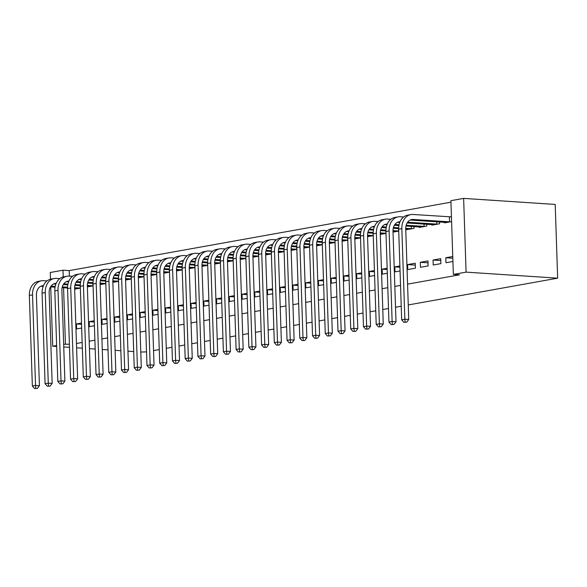 <?xml version="1.0" encoding="UTF-8"?>
<svg xmlns="http://www.w3.org/2000/svg" width="587" height="587" viewBox="0 0 587 587"><rect width="100%" height="100%" fill="white"/><g stroke="black" fill="none" stroke-linecap="round" stroke-linejoin="round"><path stroke-width="0.88" d="M450.955 202.185L69.2 270.614L62.992 270.203L63.213 276.932M463.635 198.391L466.085 272.133L453.347 274.415L450.904 200.673L463.635 198.391L555.207 204.43L557.65 278.172L408.251 304.954M50.482 279.214L50.255 272.493L62.992 270.203M401.222 306.216L395.521 307.236M388.484 308.498L382.783 309.518M375.753 310.78L370.052 311.8M363.015 313.062L357.314 314.082M350.285 315.344L344.576 316.371M337.547 317.626L331.846 318.653M324.809 319.908L319.108 320.935M312.079 322.197L306.37 323.217M299.341 324.479L293.639 325.499M286.603 326.761L280.902 327.781M273.872 329.043L268.171 330.063M261.134 331.325L255.433 332.345M248.404 333.607L242.695 334.634M235.666 335.889L229.965 336.916M222.928 338.171L217.227 339.198M210.197 340.46L204.489 341.48M197.459 342.742L191.758 343.762M184.722 345.024L179.02 346.044M171.991 347.306L166.29 348.326M159.253 349.588L153.552 350.608M146.523 351.87L140.792 352.046M431.885 224.601L431.9 225.144L439.546 223.779L439.487 221.974M433.228 265.008L440.866 263.636L440.705 258.654L433.059 260.026L433.228 265.008M406.417 229.165L406.431 229.715L414.077 228.343L414.011 226.545M407.752 269.572L415.398 268.2L415.229 263.218L407.591 264.59L407.752 269.572M380.941 233.729L380.963 234.279L385.997 233.377M387.193 269.492L382.122 269.154L382.284 274.136L387.317 273.234M382.122 269.154L387.149 268.252M355.473 238.293L355.495 238.843L360.521 237.94M361.724 274.056L356.647 273.725L356.815 278.708L361.849 277.805M356.647 273.725L361.68 272.823M330.004 242.864L330.026 243.407L335.052 242.504M336.256 278.62L331.178 278.289L331.347 283.272L336.373 282.369M331.178 278.289L336.212 277.387M304.536 247.428L304.55 247.978L309.584 247.076M310.78 283.191L305.71 282.853L305.871 287.835L310.905 286.933M305.71 282.853L310.743 281.951M279.067 251.992L279.082 252.542L284.115 251.64M285.311 287.755L280.241 287.417L280.403 292.399L285.436 291.497M280.241 287.417L285.267 286.515M253.591 256.556L253.613 257.106L258.647 256.203M259.843 292.319L254.765 291.988L254.934 296.971L259.968 296.068M254.765 291.988L259.799 291.086M228.123 261.127L228.145 261.67L233.171 260.767M234.374 296.883L229.297 296.552L229.466 301.535L234.499 300.632M229.297 296.552L234.33 295.65M202.654 265.691L202.669 266.241L207.703 265.339M208.899 301.454L203.828 301.116L203.997 306.098L209.023 305.196M203.828 301.116L208.862 300.214M177.186 270.255L177.201 270.805L182.234 269.903M183.43 306.018L178.36 305.68L178.521 310.662L183.555 309.76M178.36 305.68L183.393 304.778M151.71 274.819L151.732 275.369L156.766 274.467M157.962 310.582L152.891 310.244L153.053 315.234L158.086 314.331M152.891 310.244L157.918 309.349M126.242 279.39L126.264 279.933L131.29 279.03M132.493 315.146L127.416 314.815L127.584 319.798L132.618 318.895M127.416 314.815L132.449 313.913M100.773 283.954L100.788 284.504L105.821 283.602M107.017 319.717L101.947 319.379L102.116 324.362L107.142 323.459M101.947 319.379L106.981 318.477M75.305 288.518L75.319 289.068L80.353 288.166M81.549 324.281L76.479 323.943L76.64 328.925L81.674 328.023M76.479 323.943L81.512 323.041M69.2 270.614L69.383 276.132M76.449 343.498L82.151 342.478M89.187 341.216L94.889 340.189M101.918 338.934L107.626 337.907M114.656 336.652L120.357 335.625M127.394 334.363L133.095 333.343M140.124 332.081L145.833 331.061M152.862 329.799L158.563 328.779M165.6 327.517L171.301 326.497M178.331 325.235L184.032 324.215M191.069 322.953L196.77 321.933M203.799 320.671L209.508 319.644M216.537 318.389L222.238 317.362M229.275 316.1L234.976 315.08M242.005 313.818L247.707 312.798M254.743 311.536L260.445 310.516M267.474 309.254L273.182 308.234M280.212 306.972L285.913 305.952M292.95 304.69L298.651 303.67M305.68 302.408L311.389 301.38M318.418 300.126L324.119 299.099M331.156 297.836L336.857 296.817M343.887 295.555L349.588 294.535M356.625 293.273L362.326 292.253M369.355 290.991L375.064 289.971M382.093 288.709L387.794 287.689M394.831 286.427L400.532 285.407M407.561 284.145L459.555 274.826L453.347 274.415M94.287 321.999L89.209 321.661L89.378 326.643L94.412 325.741M89.209 321.661L94.243 320.759M88.035 286.236L88.057 286.786L93.091 285.884M119.755 317.428L114.685 317.097L114.847 322.08L119.88 321.177M114.685 317.097L119.711 316.195M113.511 281.672L113.526 282.215L118.559 281.32M145.224 312.864L140.154 312.533L140.315 317.516L145.349 316.613M140.154 312.533L145.187 311.631M138.98 277.108L138.994 277.651L144.028 276.748M170.7 308.3L165.622 307.962L165.791 312.944L170.817 312.042M165.622 307.962L170.656 307.06M164.448 272.537L164.463 273.087L169.496 272.185M196.168 303.736L191.091 303.398L191.259 308.38L196.293 307.478M191.091 303.398L196.124 302.496M189.917 267.973L189.939 268.523L194.965 267.621M221.637 299.172L216.566 298.834L216.728 303.817L221.761 302.914M216.566 298.834L221.593 297.932M215.385 263.409L215.407 263.952L220.441 263.057M247.105 294.601L242.035 294.27L242.196 299.253L247.23 298.35M242.035 294.27L247.068 293.368M240.861 258.845L240.875 259.388L245.909 258.485M272.573 290.037L267.503 289.699L267.672 294.681L272.698 293.786M267.503 289.699L272.537 288.797M266.329 254.274L266.344 254.824L271.377 253.922M298.049 285.473L292.972 285.135L293.14 290.117L298.174 289.215M292.972 285.135L298.005 284.233M291.798 249.71L291.82 250.26L296.846 249.358M323.518 280.909L318.447 280.571L318.609 285.553L323.642 284.651M318.447 280.571L323.474 279.669M317.266 245.146L317.288 245.689L322.322 244.794M348.986 276.338L343.916 276.007L344.077 280.99L349.111 280.087M343.916 276.007L348.949 275.105M342.742 240.582L342.757 241.125L347.79 240.222M374.455 271.774L369.384 271.436L369.553 276.418L374.579 275.523M369.384 271.436L374.418 270.534M368.21 236.011L368.225 236.561L373.259 235.658M399.93 267.21L394.853 266.872L395.022 271.854L400.055 270.952M394.853 266.872L399.886 265.97M393.679 231.447L393.701 231.997L398.727 231.095M420.49 267.29L428.128 265.918L427.967 260.936L420.329 262.308L420.49 267.29M419.147 226.883L419.169 227.433L426.808 226.061L426.749 224.263M452.812 258.207L445.797 257.744L445.959 262.727L452.922 261.479M445.797 257.744L452.753 256.497M444.623 222.319L444.638 222.862L451.601 221.615M450.046 216.882L451.432 216.632M69.398 344.209L63.667 344.268M56.631 345.53L52.705 346.235L56.668 346.491M63.756 346.961L69.508 347.343M76.596 347.805L82.341 348.186M89.429 348.656L95.182 349.038M102.27 349.5L108.023 349.881M115.111 350.351L120.863 350.733M127.951 351.195L133.697 351.576M466.085 272.133L557.65 278.172M63.572 287.747L65.436 343.945M50.731 286.896L52.705 346.235M415.295 265.097L407.591 264.59M428.026 262.815L420.329 262.308M440.764 260.533L433.059 260.026M34.56 388.506L37.385 388.381L34.56 388.506L32.358 386.011L35.536 385.439L32.534 294.857A15.064 11.527 -100.2 0 1 41.516 280.799A15.064 11.527 -100.2 0 1 43.68 280.681L47.048 280.902M77.389 288.694L74.622 288.474M67.542 288.004L62.127 287.652M55.061 287.182L50.541 286.882M43.145 286.397L40.855 286.243M80.346 288.063L74.615 287.696M67.556 287.226L62.317 286.882M55.207 286.412L51.032 286.133M43.453 285.649A10.045 7.682 79.8 0 0 42.403 285.744A10.045 7.682 79.8 0 0 36.416 295.114L39.417 385.696L37.385 388.381M32.358 386.011L29.35 295.43A15.064 11.527 -100.2 0 1 38.331 281.371L41.516 280.799M35.836 388.278L35.536 385.439L39.417 385.696M80.243 288.063L80.17 285.715M47.298 386.224L50.122 386.099L47.298 386.224L45.089 383.729L48.273 383.157L45.272 292.575A15.064 11.527 -100.2 0 1 54.253 278.517A15.064 11.527 -100.2 0 1 56.411 278.399L59.779 278.62M90.119 286.412L87.36 286.192M80.28 285.722L74.865 285.37M67.799 284.9L63.279 284.6M55.882 284.115L53.593 283.961M93.084 285.781L87.346 285.407M80.294 284.944L75.055 284.6M67.945 284.13L63.77 283.851M56.191 283.367A10.045 7.682 79.8 0 0 55.134 283.455A10.045 7.682 79.8 0 0 49.147 292.832L52.155 383.414L50.122 386.099M45.089 383.729L42.088 293.148A15.064 11.527 -100.2 0 1 51.069 279.089L54.253 278.517M48.567 385.997L48.273 383.157L52.155 383.414M92.981 285.781L92.9 283.433M60.028 383.942L62.853 383.817L60.028 383.942L57.827 381.447L61.011 380.875L58.003 290.294A15.064 11.527 -100.2 0 1 66.984 276.235A15.064 11.527 -100.2 0 1 69.149 276.117L72.517 276.338M102.857 284.13L100.098 283.91M93.017 283.44L87.595 283.081M80.529 282.618L76.016 282.318M68.62 281.833L66.324 281.679M105.821 283.499L100.084 283.125M93.032 282.663L87.786 282.318M80.676 281.848L76.508 281.569M68.921 281.085A10.045 7.682 79.8 0 0 67.872 281.173A10.045 7.682 79.8 0 0 61.884 290.55L64.886 381.132L62.853 383.817M57.827 381.447L54.818 290.866A15.064 11.527 -100.2 0 1 63.8 276.807L66.984 276.235M61.305 383.715L61.011 380.875L64.886 381.132M105.719 283.499L105.638 281.151M72.766 381.66L75.591 381.535L72.766 381.66L70.557 379.165L73.742 378.593L70.741 288.012A15.064 11.527 -100.2 0 1 79.722 273.953A15.064 11.527 -100.2 0 1 81.886 273.828L85.247 274.056M115.595 281.848L112.829 281.628M105.748 281.158L100.333 280.799M93.267 280.337L88.747 280.036M81.351 279.551L79.062 279.397M118.552 281.217L112.821 280.843M105.763 280.381L100.524 280.036M93.414 279.566L89.239 279.287M81.659 278.803A10.045 7.682 79.8 0 0 80.61 278.891A10.045 7.682 79.8 0 0 74.622 288.268L77.623 378.85L75.591 381.535M70.557 379.165L67.556 288.584A15.064 11.527 -100.2 0 1 76.537 274.518L79.722 273.953M74.035 381.433L73.742 378.593L77.623 378.85M118.449 281.217L118.376 278.869M85.504 379.378L88.329 379.253L85.504 379.378L83.295 376.883L86.48 376.311L83.471 285.73A15.064 11.527 -100.2 0 1 92.453 271.664A15.064 11.527 -100.2 0 1 94.617 271.546L97.985 271.774M128.326 279.566L125.567 279.346M118.486 278.876L113.071 278.517M105.998 278.055L101.485 277.754M94.089 277.262L91.792 277.115M131.29 278.935L125.552 278.561M118.501 278.099L113.254 277.746M106.152 277.284L101.977 277.005M94.39 276.521A10.045 7.682 79.8 0 0 93.34 276.609A10.045 7.682 79.8 0 0 87.353 285.986L90.361 376.568L88.329 379.253M83.295 376.883L80.287 286.302A15.064 11.527 -100.2 0 1 89.275 272.236L92.453 271.664M86.773 379.151L86.48 376.311L90.361 376.568M131.187 278.935L131.106 276.587M98.234 377.096L101.059 376.971L98.234 377.096L96.033 374.601L99.218 374.029L96.209 283.448A15.064 11.527 -100.2 0 1 105.19 269.382A15.064 11.527 -100.2 0 1 107.355 269.264L110.723 269.484M141.063 277.284L138.305 277.057M131.224 276.594L125.801 276.235M118.735 275.765L114.216 275.472M106.819 274.98L104.53 274.833M144.028 276.653L138.29 276.279M131.231 275.809L125.992 275.464M118.882 274.995L114.707 274.723M107.127 274.232A10.045 7.682 79.8 0 0 106.078 274.327A10.045 7.682 79.8 0 0 100.091 283.704L103.092 374.286L101.059 376.971M96.033 374.601L93.025 284.013A15.064 11.527 -100.2 0 1 102.006 269.954L105.19 269.382M99.511 376.869L99.218 374.029L103.092 374.286M143.918 276.653L143.844 274.305M110.972 374.814L113.797 374.689L110.972 374.814L108.764 372.319L111.948 371.747L108.947 281.158A15.064 11.527 -100.2 0 1 117.928 267.1A15.064 11.527 -100.2 0 1 120.086 266.982L123.453 267.202M153.801 275.002L151.035 274.775M143.954 274.312L138.539 273.953M131.473 273.483L126.953 273.19M119.557 272.698L117.268 272.551M156.758 274.371L151.02 273.997M143.969 273.527L138.73 273.182M131.62 272.713L127.445 272.441M119.865 271.95A10.045 7.682 79.8 0 0 118.809 272.045A10.045 7.682 79.8 0 0 112.821 281.415L115.83 372.004L113.797 374.689M108.764 372.319L105.763 281.731A15.064 11.527 -100.2 0 1 114.744 267.672L117.928 267.1M112.242 374.587L111.948 371.747L115.83 372.004M156.656 274.364L156.575 272.023M123.703 372.532L126.528 372.4L123.703 372.532L121.502 370.03L124.686 369.465L121.678 278.876A15.064 11.527 -100.2 0 1 130.659 264.818A15.064 11.527 -100.2 0 1 132.823 264.7L136.191 264.92M166.532 272.713L163.773 272.493M156.692 272.03L151.277 271.671M144.204 271.201L139.691 270.908M132.295 270.416L129.998 270.262M169.496 272.082L163.758 271.715M156.707 271.245L151.461 270.901M144.351 270.431L140.183 270.159M132.596 269.668A10.045 7.682 79.8 0 0 131.547 269.763A10.045 7.682 79.8 0 0 125.559 279.133L128.568 369.722L126.528 372.4M121.502 370.03L118.493 279.449A15.064 11.527 -100.2 0 1 127.474 265.39L130.659 264.818M124.98 372.305L124.686 369.465L128.568 369.722M169.394 272.082L169.313 269.734M136.441 370.25L139.266 370.118L136.441 370.25L134.232 367.748L137.417 367.176L134.416 276.594A15.064 11.527 -100.2 0 1 143.397 262.536A15.064 11.527 -100.2 0 1 145.561 262.418L148.922 262.638M179.27 270.431L176.504 270.211M169.423 269.741L164.008 269.389M156.942 268.919L152.422 268.626M145.026 268.134L142.736 267.98M182.227 269.8L176.496 269.433M169.438 268.963L164.199 268.619M157.089 268.149L152.913 267.877M145.334 267.386A10.045 7.682 79.8 0 0 144.285 267.481A10.045 7.682 79.8 0 0 138.297 276.851L141.298 367.433L139.266 370.118M134.232 367.748L131.231 277.167A15.064 11.527 -100.2 0 1 140.212 263.108L143.397 262.536M137.718 370.015L137.417 367.176L141.298 367.433M182.124 269.8L182.051 267.452M149.179 367.961L152.004 367.836L149.179 367.961L146.97 365.466L150.155 364.894L147.146 274.312A15.064 11.527 -100.2 0 1 156.135 260.254A15.064 11.527 -100.2 0 1 158.292 260.136L161.66 260.357M192 268.149L189.241 267.929M182.161 267.459L176.746 267.107M169.68 266.637L165.16 266.337M157.764 265.852L155.467 265.698M194.965 267.518L189.227 267.144M182.175 266.681L176.936 266.337M169.826 265.867L165.651 265.588M158.064 265.104A10.045 7.682 79.8 0 0 157.015 265.199A10.045 7.682 79.8 0 0 151.028 274.569L154.036 365.151L152.004 367.836M146.97 365.466L143.969 274.885A15.064 11.527 -100.2 0 1 152.95 260.826L156.135 260.254M150.448 367.733L150.155 364.894L154.036 365.151M194.862 267.518L194.781 265.17M161.909 365.679L164.734 365.554L161.909 365.679L159.708 363.184L162.893 362.612L159.884 272.03A15.064 11.527 -100.2 0 1 168.865 257.972A15.064 11.527 -100.2 0 1 171.03 257.854L174.398 258.075M204.738 265.867L201.979 265.647M194.899 265.177L189.476 264.818M182.41 264.355L177.898 264.055M170.494 263.57L168.205 263.416M207.703 265.236L201.965 264.862M194.906 264.399L189.667 264.055M182.557 263.585L178.389 263.306M170.802 262.822A10.045 7.682 79.8 0 0 169.753 262.91A10.045 7.682 79.8 0 0 163.766 272.287L166.767 362.869L164.734 365.554M159.708 363.184L156.7 272.603A15.064 11.527 -100.2 0 1 165.681 258.544L168.865 257.972M163.186 365.452L162.893 362.612L166.767 362.869M207.6 265.236L207.519 262.888M174.647 363.397L177.472 363.272L174.647 363.397L172.439 360.902L175.623 360.33L172.622 269.749A15.064 11.527 -100.2 0 1 181.603 255.69A15.064 11.527 -100.2 0 1 183.76 255.565L187.128 255.793M217.476 263.585L214.71 263.365M207.629 262.895L202.214 262.536M195.148 262.073L190.628 261.773M183.232 261.288L180.943 261.134M220.433 262.954L214.695 262.58M207.644 262.118L202.405 261.773M195.295 261.303L191.12 261.024M183.54 260.54A10.045 7.682 79.8 0 0 182.491 260.628A10.045 7.682 79.8 0 0 176.496 270.005L179.505 360.587L177.472 363.272M172.439 360.902L169.438 270.321A15.064 11.527 -100.2 0 1 178.419 256.255L181.603 255.69M175.917 363.17L175.623 360.33L179.505 360.587M220.33 262.954L220.257 260.606M187.378 361.115L190.21 360.99L187.378 361.115L185.176 358.62L188.361 358.048L185.353 267.467A15.064 11.527 -100.2 0 1 194.334 253.401A15.064 11.527 -100.2 0 1 196.498 253.283L199.866 253.511M230.207 261.303L227.448 261.083M220.367 260.613L214.952 260.254M207.879 259.792L203.366 259.491M195.97 258.999L193.673 258.852M233.171 260.672L227.433 260.298M220.382 259.836L215.136 259.483M208.033 259.021L203.858 258.742M196.271 258.258A10.045 7.682 79.8 0 0 195.222 258.346A10.045 7.682 79.8 0 0 189.234 267.723L192.243 358.305L190.21 360.99M185.176 358.62L182.168 268.039A15.064 11.527 -100.2 0 1 191.149 253.973L194.334 253.401M188.654 360.888L188.361 358.048L192.243 358.305M233.068 260.672L232.988 258.324M200.116 358.833L202.941 358.708L200.116 358.833L197.914 356.338L201.092 355.766L198.09 265.185A15.064 11.527 -100.2 0 1 207.072 251.119A15.064 11.527 -100.2 0 1 209.236 251.001L212.604 251.221M242.945 259.021L240.186 258.794M233.098 258.331L227.683 257.972M220.617 257.51L216.097 257.209M208.701 256.717L206.411 256.57M245.902 258.39L240.171 258.016M233.112 257.554L227.873 257.201M220.763 256.732L216.588 256.46M209.009 255.969A10.045 7.682 79.8 0 0 207.959 256.064A10.045 7.682 79.8 0 0 201.972 265.441L204.973 356.023L202.941 358.708M197.914 356.338L194.906 265.75A15.064 11.527 -100.2 0 1 203.887 251.691L207.072 251.119M201.392 358.606L201.092 355.766L204.973 356.023M245.799 258.39L245.726 256.042M212.854 356.551L215.678 356.426L212.854 356.551L210.645 354.056L213.829 353.484L210.828 262.903A15.064 11.527 -100.2 0 1 219.809 248.837A15.064 11.527 -100.2 0 1 221.967 248.719L225.335 248.939M255.683 256.739L252.916 256.512M245.836 256.049L240.421 255.69M233.355 255.22L228.835 254.927M221.438 254.435L219.149 254.288M258.64 256.108L252.902 255.734M245.85 255.264L240.611 254.919M233.501 254.45L229.326 254.178M221.747 253.687A10.045 7.682 79.8 0 0 220.69 253.782A10.045 7.682 79.8 0 0 214.703 263.152L217.711 353.741L215.678 356.426M210.645 354.056L207.644 263.468A15.064 11.527 -100.2 0 1 216.625 249.409L219.809 248.837M214.123 356.324L213.829 353.484L217.711 353.741M258.537 256.108L258.456 253.76M225.584 354.269L228.409 354.144L225.584 354.269L223.383 351.767L226.567 351.202L223.559 260.613A15.064 11.527 -100.2 0 1 232.54 246.555A15.064 11.527 -100.2 0 1 234.705 246.437L238.073 246.657M268.413 254.45L265.654 254.23M258.573 253.767L253.151 253.408M246.085 252.938L241.573 252.645M234.176 252.153L231.88 252.006M271.377 253.819L265.64 253.452M258.588 252.982L253.342 252.637M246.232 252.168L242.064 251.896M234.477 251.405A10.045 7.682 79.8 0 0 233.428 251.5A10.045 7.682 79.8 0 0 227.44 260.87L230.442 351.459L228.409 354.144M223.383 351.767L220.374 261.186A15.064 11.527 -100.2 0 1 229.356 247.127L232.54 246.555M226.861 354.042L226.567 351.202L230.442 351.459M271.275 253.819L271.194 251.471M238.322 351.987L241.147 351.855L238.322 351.987L236.113 349.485L239.298 348.92L236.297 258.331A15.064 11.527 -100.2 0 1 245.278 244.273A15.064 11.527 -100.2 0 1 247.443 244.155L250.803 244.375M281.151 252.168L278.385 251.948M271.304 251.478L265.889 251.126M258.823 250.656L254.303 250.363M246.907 249.871L244.618 249.717M284.108 251.537L278.377 251.17M271.319 250.7L266.08 250.356M258.97 249.886L254.795 249.614M247.215 249.123A10.045 7.682 79.8 0 0 246.166 249.218A10.045 7.682 79.8 0 0 240.178 258.588L243.179 349.17L241.147 351.855M236.113 349.485L233.112 258.904A15.064 11.527 -100.2 0 1 242.093 244.845L245.278 244.273M239.591 351.752L239.298 348.92L243.179 349.17M284.005 251.537L283.932 249.189M251.06 349.698L253.885 349.573L251.06 349.698L248.851 347.203L252.036 346.631L249.027 256.049A15.064 11.527 -100.2 0 1 258.009 241.991A15.064 11.527 -100.2 0 1 260.173 241.873L263.541 242.093M293.882 249.886L291.123 249.666M284.042 249.196L278.627 248.844M271.554 248.374L267.041 248.074M259.645 247.589L257.348 247.435M296.846 249.255L291.108 248.881M284.057 248.418L278.81 248.074M271.708 247.604L267.533 247.325M259.946 246.841A10.045 7.682 79.8 0 0 258.896 246.936A10.045 7.682 79.8 0 0 252.909 256.306L255.917 346.888L253.885 349.573M248.851 347.203L245.843 256.622A15.064 11.527 -100.2 0 1 254.831 242.563L258.009 241.991M252.329 349.47L252.036 346.631L255.917 346.888M296.743 249.255L296.662 246.907M263.79 347.416L266.615 347.291L263.79 347.416L261.589 344.921L264.774 344.349L261.765 253.767A15.064 11.527 -100.2 0 1 270.746 239.709A15.064 11.527 -100.2 0 1 272.911 239.591L276.279 239.812M306.619 247.604L303.861 247.384M296.78 246.914L291.357 246.555M284.291 246.092L279.772 245.792M272.375 245.307L270.086 245.153M309.584 246.973L303.846 246.599M296.787 246.136L291.548 245.792M284.438 245.322L280.263 245.043M272.684 244.559A10.045 7.682 79.8 0 0 271.634 244.647A10.045 7.682 79.8 0 0 265.647 254.024L268.648 344.606L266.615 347.291M261.589 344.921L258.581 254.34A15.064 11.527 -100.2 0 1 267.562 240.281L270.746 239.709M265.067 347.188L264.774 344.349L268.648 344.606M309.481 246.973L309.4 244.625M276.528 345.134L279.353 345.009L276.528 345.134L274.32 342.639L277.504 342.067L274.503 251.485A15.064 11.527 -100.2 0 1 283.484 237.427A15.064 11.527 -100.2 0 1 285.642 237.302L289.009 237.53M319.357 245.322L316.591 245.102M309.51 244.632L304.095 244.273M297.029 243.81L292.509 243.51M285.113 243.025L282.824 242.871M322.314 244.691L316.576 244.317M309.525 243.854L304.286 243.51M297.176 243.04L293.001 242.761M285.421 242.277A10.045 7.682 79.8 0 0 284.365 242.365A10.045 7.682 79.8 0 0 278.377 251.742L281.386 342.324L279.353 345.009M274.32 342.639L271.319 252.058A15.064 11.527 -100.2 0 1 280.3 237.992L283.484 237.427M277.798 344.907L277.504 342.067L281.386 342.324M322.212 244.691L322.138 242.343M289.259 342.852L292.084 342.727L289.259 342.852L287.058 340.357L290.242 339.785L287.234 249.204A15.064 11.527 -100.2 0 1 296.215 235.145A15.064 11.527 -100.2 0 1 298.379 235.02L301.747 235.248M332.088 243.04L329.329 242.82M322.248 242.35L316.833 241.991M309.76 241.528L305.247 241.228M297.851 240.743L295.555 240.589M335.052 242.409L329.314 242.035M322.263 241.573L317.017 241.228M309.907 240.758L305.739 240.479M298.152 239.995A10.045 7.682 79.8 0 0 297.103 240.083A10.045 7.682 79.8 0 0 291.115 249.46L294.124 340.042L292.084 342.727M287.058 340.357L284.049 249.776A15.064 11.527 -100.2 0 1 293.03 235.71L296.215 235.145M290.536 342.625L290.242 339.785L294.124 340.042M334.95 242.409L334.869 240.061M301.997 340.57L304.822 340.445L301.997 340.57L299.796 338.075L302.973 337.503L299.972 246.922A15.064 11.527 -100.2 0 1 308.953 232.856A15.064 11.527 -100.2 0 1 311.117 232.738L314.485 232.958M344.826 240.758L342.06 240.538M334.979 240.068L329.564 239.709M322.498 239.247L317.978 238.946M310.582 238.454L308.292 238.307M347.783 240.127L342.052 239.753M334.994 239.291L329.755 238.938M322.645 238.469L318.47 238.197M310.89 237.706A10.045 7.682 79.8 0 0 309.841 237.801A10.045 7.682 79.8 0 0 303.853 247.178L306.854 337.76L304.822 340.445M299.796 338.075L296.787 247.487A15.064 11.527 -100.2 0 1 305.768 233.428L308.953 232.856M303.274 340.343L302.973 337.503L306.854 337.76M347.68 240.127L347.607 237.779M314.735 338.288L317.56 338.163L314.735 338.288L312.526 335.793L315.711 335.221L312.702 244.64A15.064 11.527 -100.2 0 1 321.691 230.574A15.064 11.527 -100.2 0 1 323.848 230.456L327.216 230.676M357.556 238.476L354.797 238.249M347.717 237.786L342.302 237.427M335.236 236.957L330.716 236.664M323.32 236.172L321.03 236.025M360.521 237.845L354.783 237.471M347.731 237.001L342.492 236.656M335.382 236.187L331.207 235.915M323.62 235.424A10.045 7.682 79.8 0 0 322.571 235.519A10.045 7.682 79.8 0 0 316.584 244.889L319.592 335.478L317.56 338.163M312.526 335.793L309.525 245.205A15.064 11.527 -100.2 0 1 318.506 231.146L321.691 230.574M316.004 338.061L315.711 335.221L319.592 335.478M360.418 237.845L360.337 235.497M327.465 336.006L330.29 335.881L327.465 336.006L325.264 333.504L328.449 332.939L325.44 242.35A15.064 11.527 -100.2 0 1 334.421 228.292A15.064 11.527 -100.2 0 1 336.586 228.174L339.954 228.394M370.294 236.194L367.535 235.967M360.455 235.504L355.032 235.145M347.966 234.675L343.454 234.382M336.05 233.89L333.761 233.743M373.259 235.556L367.521 235.189M360.462 234.719L355.223 234.374M348.113 233.905L343.945 233.633M336.358 233.142A10.045 7.682 79.8 0 0 335.309 233.237A10.045 7.682 79.8 0 0 329.322 242.607L332.323 333.196L330.29 335.881M325.264 333.504L322.256 242.923A15.064 11.527 -100.2 0 1 331.237 228.864L334.421 228.292M328.742 335.779L328.449 332.939L332.323 333.196M373.156 235.556L373.075 233.208M340.203 333.724L343.028 333.592L340.203 333.724L337.995 331.222L341.179 330.657L338.178 240.068A15.064 11.527 -100.2 0 1 347.159 226.01A15.064 11.527 -100.2 0 1 349.316 225.892L352.684 226.112M383.032 233.905L380.266 233.685M373.185 233.215L367.77 232.863M360.704 232.393L356.184 232.1M348.788 231.608L346.499 231.454M385.989 233.274L380.259 232.907M373.2 232.437L367.961 232.092M360.851 231.623L356.676 231.351M349.096 230.86A10.045 7.682 79.8 0 0 348.047 230.955A10.045 7.682 79.8 0 0 342.06 240.325L345.061 330.907L343.028 333.592M337.995 331.222L334.994 240.641A15.064 11.527 -100.2 0 1 343.975 226.582L347.159 226.01M341.473 333.489L341.179 330.657L345.061 330.907M385.886 233.274L385.813 230.926M352.934 331.435L355.766 331.31L352.934 331.435L350.733 328.94L353.917 328.368L350.909 237.786A15.064 11.527 -100.2 0 1 359.89 223.728A15.064 11.527 -100.2 0 1 362.054 223.61L365.422 223.83M395.763 231.623L393.004 231.403M385.923 230.933L380.508 230.581M373.435 230.111L368.922 229.81M361.526 229.326L359.229 229.172M398.727 230.992L392.989 230.618M385.938 230.155L380.692 229.81M373.589 229.341L369.414 229.062M361.827 228.578A10.045 7.682 79.8 0 0 360.778 228.673A10.045 7.682 79.8 0 0 354.79 238.043L357.799 328.625L355.766 331.31M350.733 328.94L347.724 238.359A15.064 11.527 -100.2 0 1 356.705 224.3L359.89 223.728M354.21 331.207L353.917 328.368L357.799 328.625M398.624 230.992L398.544 228.644M365.672 329.153L368.497 329.028L365.672 329.153L363.47 326.658L366.648 326.086L363.647 235.504A15.064 11.527 -100.2 0 1 372.628 221.446A15.064 11.527 -100.2 0 1 374.792 221.328L378.16 221.548M408.501 229.341L405.742 229.121M398.654 228.651L393.239 228.292M386.173 227.829L381.653 227.529M374.257 227.044L371.967 226.89M412.008 228.71L405.727 228.336M398.668 227.873L393.429 227.529M386.319 227.059L382.144 226.78M374.565 226.296A10.045 7.682 79.8 0 0 373.515 226.384A10.045 7.682 79.8 0 0 367.528 235.761L370.529 326.343L368.497 329.028M363.47 326.658L360.462 236.077A15.064 11.527 -100.2 0 1 369.443 222.018L372.628 221.446M366.948 328.925L366.648 326.086L370.529 326.343M411.355 228.71L411.282 226.362M378.41 326.871L381.234 326.746L378.41 326.871L376.201 324.376L379.385 323.804L376.384 233.222A15.064 11.527 -100.2 0 1 385.366 219.164A15.064 11.527 -100.2 0 1 387.523 219.039L390.891 219.267M421.239 227.059L405.977 226.01M398.911 225.547L394.391 225.247M386.994 224.762L384.705 224.608M424.739 226.428L406.167 225.247M399.057 224.777L394.882 224.498M387.303 224.014A10.045 7.682 79.8 0 0 386.246 224.102A10.045 7.682 79.8 0 0 380.259 233.479L383.267 324.061L381.234 326.746M376.201 324.376L373.2 233.795A15.064 11.527 -100.2 0 1 382.181 219.729L385.366 219.164M379.679 326.643L379.385 323.804L383.267 324.061M424.093 226.428L424.012 224.08M391.14 324.589L393.965 324.464L391.14 324.589L388.939 322.094L392.123 321.522L389.115 230.94A15.064 11.527 -100.2 0 1 398.096 216.882A15.064 11.527 -100.2 0 1 400.261 216.757L403.629 216.985M433.969 224.777L407.129 222.965M399.732 222.48L397.436 222.326M437.476 224.146L407.62 222.216M400.033 221.732A10.045 7.682 79.8 0 0 398.984 221.82A10.045 7.682 79.8 0 0 392.997 231.197L396.005 321.779L393.965 324.464M388.939 322.094L385.93 231.513A15.064 11.527 -100.2 0 1 394.912 217.447L398.096 216.882M392.417 324.362L392.123 321.522L396.005 321.779M436.831 224.146L436.75 221.798M403.878 322.307L406.703 322.182L403.878 322.307L401.669 319.812L404.854 319.24L401.853 228.659A15.064 11.527 -100.2 0 1 410.834 214.593A15.064 11.527 -100.2 0 1 412.999 214.475L451.44 216.889M446.707 222.495L410.174 220.044M450.214 221.864L413.16 219.457A10.045 7.682 79.8 0 0 411.722 219.538A10.045 7.682 79.8 0 0 405.734 228.915L408.735 319.497L406.703 322.182M401.669 319.812L398.668 229.224A15.064 11.527 -100.2 0 1 407.649 215.165L410.834 214.593M405.155 322.08L404.854 319.24L408.735 319.497M449.561 221.864L449.4 216.882M41.024 286.17L43.416 285.737M29.35 295.43L32.534 294.857M53.755 283.888L56.147 283.455M42.088 293.148L45.272 292.575M66.492 281.599L68.884 281.173M54.818 290.866L58.003 290.294M79.23 279.317L81.615 278.891M67.556 288.584L70.741 288.012M91.961 277.035L94.353 276.609M80.287 286.302L83.471 285.73M104.699 274.753L107.091 274.327M93.025 284.013L96.209 283.448M117.429 272.471L119.821 272.045M105.763 281.731L108.947 281.158M130.167 270.189L132.559 269.756M118.493 279.449L121.678 278.876M142.905 267.907L145.29 267.474M131.231 277.167L134.416 276.594M155.636 265.625L158.028 265.192M143.969 274.885L147.146 274.312M168.374 263.336L170.766 262.91M156.7 272.603L159.884 272.03M181.112 261.054L183.496 260.628M169.438 270.321L172.622 269.749M193.842 258.772L196.234 258.346M182.168 268.039L185.353 267.467M206.58 256.49L208.972 256.064M194.906 265.75L198.09 265.185M219.311 254.208L221.703 253.782M207.644 263.468L210.828 262.903M232.048 251.926L234.44 251.493M220.374 261.186L223.559 260.613M244.786 249.644L247.171 249.211M233.112 258.904L236.297 258.331M257.517 247.362L259.909 246.929M245.843 256.622L249.027 256.049M270.255 245.08L272.647 244.647M258.581 254.34L261.765 253.767M282.985 242.791L285.377 242.365M271.319 252.058L274.503 251.485M295.723 240.509L298.115 240.083M284.049 249.776L287.234 249.204M308.461 238.227L310.846 237.801M296.787 247.487L299.972 246.922M321.192 235.945L323.584 235.519M309.525 245.205L312.702 244.64M333.93 233.663L336.322 233.237M322.256 242.923L325.44 242.35M346.668 231.381L349.052 230.948M334.994 240.641L338.178 240.068M359.398 229.099L361.79 228.666M347.724 238.359L350.909 237.786M372.136 226.817L374.528 226.384M360.462 236.077L363.647 235.504M384.867 224.528L387.259 224.102M373.2 233.795L376.384 233.222M397.604 222.246L399.996 221.82M385.93 231.513L389.115 230.94M410.342 219.964L413.16 219.457M398.668 229.224L401.853 228.659"/></g></svg>
